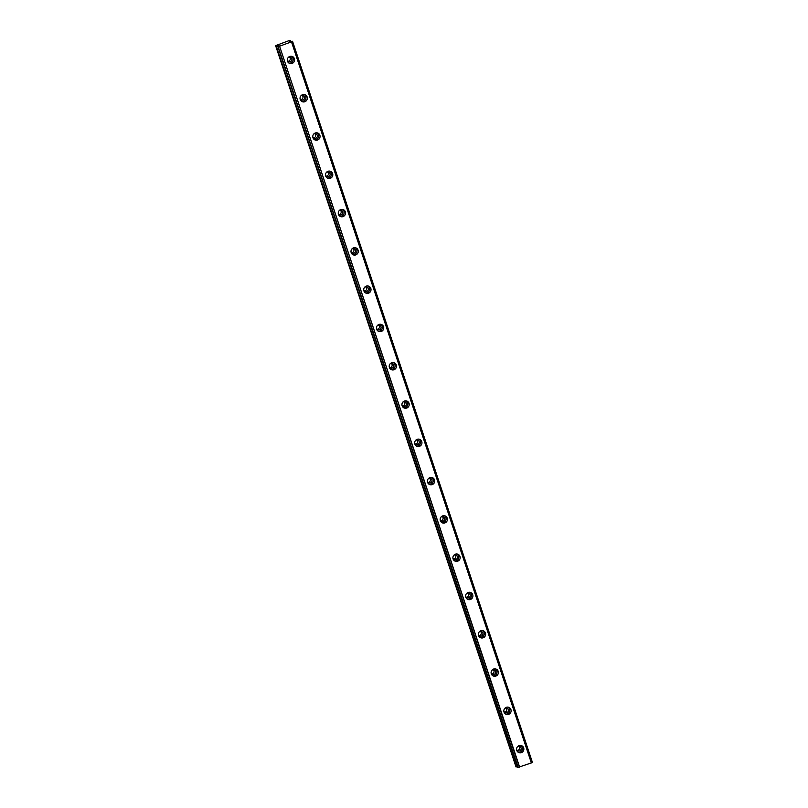 <?xml version="1.0" encoding="UTF-8"?>
<svg xmlns="http://www.w3.org/2000/svg" width="808" height="808" viewBox="0 0 808 808"><rect width="100%" height="100%" fill="white"/><g stroke="black" fill="none" stroke-linecap="round" stroke-linejoin="round"><path stroke-width="1.21" d="M517.292 746.966A2.373 2.313 -71.2 0 1 521.059 747.885A2.373 2.313 -71.2 0 1 518.09 750.935A2.373 2.313 -71.2 0 1 516.564 749.087M518.746 746.309A2.373 2.313 -71.2 0 1 517.322 750.481M288.022 57.762A2.373 2.313 -71.2 0 1 291.789 58.681A2.373 2.313 -71.2 0 1 288.83 61.731A2.373 2.313 -71.2 0 1 287.305 59.883M289.476 57.105A2.373 2.313 -71.2 0 1 288.052 61.277M300.758 96.051A2.373 2.313 -71.2 0 1 304.525 96.97A2.373 2.313 -71.2 0 1 301.566 100.02A2.373 2.313 -71.2 0 1 300.041 98.172M302.212 95.395A2.373 2.313 -71.2 0 1 300.798 99.566M313.494 134.34A2.373 2.313 -71.2 0 1 317.261 135.259A2.373 2.313 -71.2 0 1 314.302 138.309A2.373 2.313 -71.2 0 1 312.777 136.461M314.948 133.684A2.373 2.313 -71.2 0 1 313.534 137.855M326.23 172.629A2.373 2.313 -71.2 0 1 329.997 173.548A2.373 2.313 -71.2 0 1 327.038 176.599A2.373 2.313 -71.2 0 1 325.513 174.75M327.684 171.973A2.373 2.313 -71.2 0 1 326.27 176.144M338.966 210.918A2.373 2.313 -71.2 0 1 342.733 211.837A2.373 2.313 -71.2 0 1 339.774 214.888A2.373 2.313 -71.2 0 1 338.249 213.039M340.421 210.262A2.373 2.313 -71.2 0 1 339.006 214.433M351.712 249.207A2.373 2.313 -71.2 0 1 355.48 250.127A2.373 2.313 -71.2 0 1 352.51 253.177A2.373 2.313 -71.2 0 1 350.985 251.328M353.167 248.551A2.373 2.313 -71.2 0 1 351.743 252.722M364.448 287.496A2.373 2.313 -71.2 0 1 368.216 288.416A2.373 2.313 -71.2 0 1 365.246 291.466A2.373 2.313 -71.2 0 1 363.721 289.618M365.903 286.84A2.373 2.313 -71.2 0 1 364.479 291.011M377.185 325.786A2.373 2.313 -71.2 0 1 380.952 326.705A2.373 2.313 -71.2 0 1 377.982 329.755A2.373 2.313 -71.2 0 1 376.457 327.907M378.639 325.129A2.373 2.313 -71.2 0 1 377.215 329.3M389.921 364.075A2.373 2.313 -71.2 0 1 393.688 364.994A2.373 2.313 -71.2 0 1 390.719 368.044A2.373 2.313 -71.2 0 1 389.193 366.196M391.375 363.418A2.373 2.313 -71.2 0 1 389.951 367.589M402.657 402.364A2.373 2.313 -71.2 0 1 406.424 403.283A2.373 2.313 -71.2 0 1 403.455 406.333A2.373 2.313 -71.2 0 1 401.93 404.485M404.111 401.707A2.373 2.313 -71.2 0 1 402.687 405.879M415.393 440.653A2.373 2.313 -71.2 0 1 419.16 441.572A2.373 2.313 -71.2 0 1 416.201 444.622A2.373 2.313 -71.2 0 1 414.676 442.774M416.847 439.996A2.373 2.313 -71.2 0 1 415.423 444.168M428.129 478.942A2.373 2.313 -71.2 0 1 431.896 479.861A2.373 2.313 -71.2 0 1 428.937 482.911A2.373 2.313 -71.2 0 1 427.412 481.063M429.583 478.286A2.373 2.313 -71.2 0 1 428.169 482.457M440.865 517.231A2.373 2.313 -71.2 0 1 444.632 518.15A2.373 2.313 -71.2 0 1 441.673 521.2A2.373 2.313 -71.2 0 1 440.148 519.352M442.319 516.575A2.373 2.313 -71.2 0 1 440.905 520.746M453.601 555.52A2.373 2.313 -71.2 0 1 457.368 556.439A2.373 2.313 -71.2 0 1 454.409 559.49A2.373 2.313 -71.2 0 1 452.884 557.641M455.055 554.864A2.373 2.313 -71.2 0 1 453.642 559.035M466.337 593.809A2.373 2.313 -71.2 0 1 470.104 594.728A2.373 2.313 -71.2 0 1 467.145 597.779A2.373 2.313 -71.2 0 1 465.62 595.93M467.792 593.153A2.373 2.313 -71.2 0 1 466.378 597.324M479.083 632.098A2.373 2.313 -71.2 0 1 482.851 633.018A2.373 2.313 -71.2 0 1 479.881 636.068A2.373 2.313 -71.2 0 1 478.356 634.219M480.528 631.442A2.373 2.313 -71.2 0 1 479.114 635.613M491.82 670.388A2.373 2.313 -71.2 0 1 495.587 671.307A2.373 2.313 -71.2 0 1 492.617 674.357A2.373 2.313 -71.2 0 1 491.092 672.509M493.274 669.731A2.373 2.313 -71.2 0 1 491.85 673.902M504.556 708.677A2.373 2.313 -71.2 0 1 508.323 709.596A2.373 2.313 -71.2 0 1 505.354 712.646A2.373 2.313 -71.2 0 1 503.828 710.798M506.01 708.02A2.373 2.313 -71.2 0 1 504.586 712.191M516.756 750.39A3.737 3.636 108.8 0 0 522.776 751.743A3.737 3.636 108.8 0 0 521.413 745.602A3.737 3.636 108.8 0 0 516.756 750.39M518.352 752.379A3.737 3.636 108.8 0 0 520.716 745.441M287.486 61.186A3.737 3.636 108.8 0 0 293.506 62.539A3.737 3.636 108.8 0 0 292.153 56.398A3.737 3.636 108.8 0 0 287.486 61.186M289.082 63.175A3.737 3.636 108.8 0 0 291.446 56.237M300.223 99.475A3.737 3.636 108.8 0 0 306.242 100.828A3.737 3.636 108.8 0 0 304.889 94.688A3.737 3.636 108.8 0 0 300.223 99.475M301.828 101.465A3.737 3.636 108.8 0 0 304.182 94.526M312.969 137.764A3.737 3.636 108.8 0 0 318.978 139.117A3.737 3.636 108.8 0 0 317.625 132.977A3.737 3.636 108.8 0 0 312.969 137.764M314.565 139.754A3.737 3.636 108.8 0 0 316.928 132.815M325.705 176.053A3.737 3.636 108.8 0 0 331.714 177.406A3.737 3.636 108.8 0 0 330.361 171.266A3.737 3.636 108.8 0 0 325.705 176.053M327.301 178.043A3.737 3.636 108.8 0 0 329.664 171.104M338.441 214.342A3.737 3.636 108.8 0 0 344.45 215.696A3.737 3.636 108.8 0 0 343.097 209.555A3.737 3.636 108.8 0 0 338.441 214.342M340.037 216.332A3.737 3.636 108.8 0 0 342.4 209.393M351.177 252.631A3.737 3.636 108.8 0 0 357.197 253.985A3.737 3.636 108.8 0 0 355.833 247.844A3.737 3.636 108.8 0 0 351.177 252.631M352.773 254.621A3.737 3.636 108.8 0 0 355.136 247.682M363.913 290.92A3.737 3.636 108.8 0 0 369.933 292.274A3.737 3.636 108.8 0 0 368.569 286.133A3.737 3.636 108.8 0 0 363.913 290.92M365.509 292.91A3.737 3.636 108.8 0 0 367.872 285.971M376.649 329.209A3.737 3.636 108.8 0 0 382.669 330.563A3.737 3.636 108.8 0 0 381.305 324.422A3.737 3.636 108.8 0 0 376.649 329.209M378.245 331.199A3.737 3.636 108.8 0 0 380.608 324.261M389.385 367.499A3.737 3.636 108.8 0 0 395.405 368.852A3.737 3.636 108.8 0 0 394.041 362.711A3.737 3.636 108.8 0 0 389.385 367.499M390.981 369.488A3.737 3.636 108.8 0 0 393.344 362.55M402.121 405.788A3.737 3.636 108.8 0 0 408.141 407.141A3.737 3.636 108.8 0 0 406.778 401A3.737 3.636 108.8 0 0 402.121 405.788M403.717 407.777A3.737 3.636 108.8 0 0 406.081 400.839M414.858 444.077A3.737 3.636 108.8 0 0 420.877 445.43A3.737 3.636 108.8 0 0 419.514 439.289A3.737 3.636 108.8 0 0 414.858 444.077M416.453 446.066A3.737 3.636 108.8 0 0 418.817 439.128M427.594 482.366A3.737 3.636 108.8 0 0 433.613 483.719A3.737 3.636 108.8 0 0 432.26 477.579A3.737 3.636 108.8 0 0 427.594 482.366M429.2 484.356A3.737 3.636 108.8 0 0 431.553 477.417M440.34 520.655A3.737 3.636 108.8 0 0 446.349 522.008A3.737 3.636 108.8 0 0 444.996 515.868A3.737 3.636 108.8 0 0 440.34 520.655M441.936 522.645A3.737 3.636 108.8 0 0 444.289 515.706M453.076 558.944A3.737 3.636 108.8 0 0 459.085 560.298A3.737 3.636 108.8 0 0 457.732 554.157A3.737 3.636 108.8 0 0 453.076 558.944M454.672 560.934A3.737 3.636 108.8 0 0 457.035 553.995M465.812 597.233A3.737 3.636 108.8 0 0 471.821 598.587A3.737 3.636 108.8 0 0 470.468 592.446A3.737 3.636 108.8 0 0 465.812 597.233M467.408 599.223A3.737 3.636 108.8 0 0 469.771 592.284M478.548 635.522A3.737 3.636 108.8 0 0 484.568 636.876A3.737 3.636 108.8 0 0 483.204 630.735A3.737 3.636 108.8 0 0 478.548 635.522M480.144 637.512A3.737 3.636 108.8 0 0 482.507 630.573M491.284 673.811A3.737 3.636 108.8 0 0 497.304 675.165A3.737 3.636 108.8 0 0 495.94 669.024A3.737 3.636 108.8 0 0 491.284 673.811M492.88 675.801A3.737 3.636 108.8 0 0 495.243 668.862M504.02 712.101A3.737 3.636 108.8 0 0 510.04 713.454A3.737 3.636 108.8 0 0 508.676 707.313A3.737 3.636 108.8 0 0 504.02 712.101M505.616 714.09A3.737 3.636 108.8 0 0 507.979 707.151M517.655 767.499L277.77 46.379L517.655 767.499L531.523 762.883L291.637 41.774L292.405 41.319L532.401 762.358L292.405 41.319M277.78 46.389L517.958 767.6M277.77 46.379L279.012 45.632M292.516 41.248L290.062 41.602L289.355 41.36L290.547 40.642L290.829 41.471M290.547 40.642L290.89 41.46L290.597 40.592L289.092 40.612L275.599 45.642L516.029 766.944L517.373 766.651M531.513 762.873L532.29 762.429M275.599 45.642L516.029 766.944M516.171 766.923L276.144 45.834M276.296 45.814L279.012 45.612M518.15 767.56L278.073 46.49M278.275 46.45L279.558 46.157L519.443 767.277M519.665 767.216L279.558 46.157M279.78 46.106L291.486 41.854L531.371 762.964M531.523 762.893L291.486 41.854M278.518 46.016L278.305 45.379M278.164 45.389L278.396 46.086M532.401 762.358L292.526 41.248"/></g></svg>
